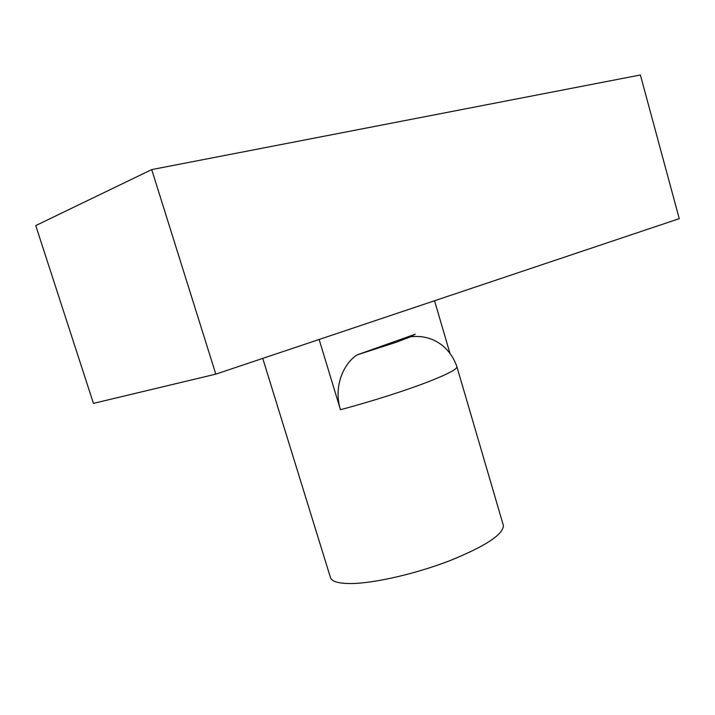 <?xml version="1.0" encoding="UTF-8"?>
<svg xmlns="http://www.w3.org/2000/svg" width="715" height="715" viewBox="0 0 715 715"><rect width="100%" height="100%" fill="white"/><g stroke="black" fill="none" stroke-linecap="round" stroke-linejoin="round"><path stroke-width="1.07" d="M679.25 218.656L215.805 374.142L93.442 403.376L35.75 225.583L151.714 169.598L640.381 74.977L679.25 218.656M215.805 374.142L151.714 169.598M356.991 354.926L397.075 341.976L410.419 336.828L415.236 334.209L356.991 354.926C342.673 364.409 333.521 387.682 340.447 409.686L319.131 339.473M449.86 353.013L434.55 300.756M340.447 409.686C371.514 401.526 408.462 389.666 431.163 380.639C448.189 373.82 456.778 369.235 456.948 366.875L456.822 366.446M503.119 524.569L503.396 525.543C503.235 534.498 485.476 546.18 450.119 560.569C416.488 573.609 375.152 583.154 351.78 583.538C338.454 583.663 331.304 581.536 330.33 577.139L281.63 419.508M281.522 419.169L262.754 358.394M503.396 525.543L456.948 366.875C454.123 358.456 449.324 351.36 442.549 345.586C438.483 342.521 434.747 340.385 431.342 339.169C424.978 336.694 418.007 335.916 410.419 336.828"/></g></svg>
